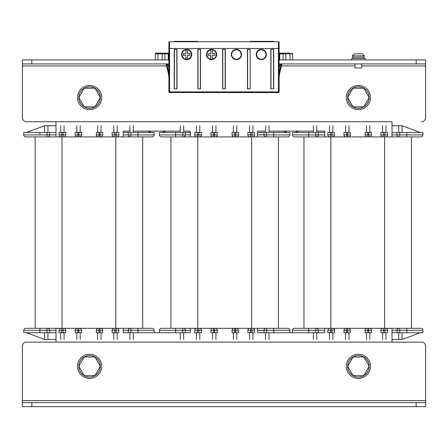 <?xml version="1.0" encoding="UTF-8"?>
<svg xmlns="http://www.w3.org/2000/svg" width="448" height="448" viewBox="0 0 448 448"><rect width="100%" height="100%" fill="white"/><g stroke="black" fill="none" stroke-linecap="round" stroke-linejoin="round"><path stroke-width="0.67" d="M392 136.909L392 121.722L26.432 121.722L56 121.722L56 136.909M56 328.294L56 342.138L26.432 342.138A4.032 4.032 0 0 0 22.4 346.17L22.4 402.618L425.6 402.618L425.6 406.65L22.4 406.65L22.4 402.618M425.6 402.618L425.6 346.17A4.032 4.032 0 0 0 421.568 342.138L392 342.138L392 328.294M123.2 136.909L123.2 131.13L129.92 131.13M133.28 131.13L180.32 131.13M183.68 131.13L190.4 131.13L190.4 136.909M23.744 330.31L39.872 330.31L39.872 332.73L23.744 332.73L23.744 330.31A2.016 2.016 0 0 1 25.76 328.294A2.016 2.016 0 0 0 23.744 330.31A2.016 2.016 0 0 1 25.76 328.294L61.04 328.294A2.016 2.016 0 0 0 59.024 330.31L61.712 330.31L61.712 328.294L61.04 328.294L130.256 328.294A2.016 2.016 0 0 0 128.24 330.31L130.928 330.31L130.928 332.73L123.2 332.73L123.2 328.294M190.4 328.294L190.4 332.73L182.672 332.73L182.672 330.31L185.36 330.31L185.36 332.73L185.36 330.31L190.4 330.31M196.784 328.294A2.016 2.016 0 0 0 194.768 330.31A2.016 2.016 0 0 1 196.784 328.294L161.504 328.294A2.016 2.016 0 0 0 159.488 330.31L175.616 330.31L175.616 332.73L130.928 332.73M257.6 136.909L257.6 131.13L265.664 131.13M269.024 131.13L313.376 131.13M316.736 131.13L324.8 131.13L324.8 136.909M198.8 328.294L198.8 330.31L197.456 330.31L197.456 332.73L194.768 332.73L194.768 330.31L197.456 330.31L197.456 328.294L266 328.294A2.016 2.016 0 0 0 263.984 330.31L266.672 330.31L266.672 332.73L257.6 332.73L257.6 328.294M324.8 328.294L324.8 332.73L315.728 332.73L315.728 330.31L318.416 330.31L318.416 332.73L318.416 330.31L324.8 330.31M329.84 328.294A2.016 2.016 0 0 0 327.824 330.31A2.016 2.016 0 0 1 329.84 328.294L294.56 328.294A2.016 2.016 0 0 0 292.544 330.31L308.672 330.31L308.672 332.73L266.672 332.73M39.872 332.73L46.928 332.73L46.928 330.31L49.616 330.31L49.616 332.73L46.928 332.73M56 332.73L49.616 332.73L49.616 330.31L56 330.31M63.056 328.294L63.056 330.31L61.712 330.31L61.712 332.73L59.024 332.73L59.024 330.31A2.016 2.016 0 0 1 61.04 328.294M61.712 332.73L63.056 332.73L63.056 330.31L65.744 330.31A2.016 2.016 0 0 0 63.728 328.294M65.744 330.31L65.744 332.73L63.056 332.73M77.84 328.294L77.84 332.73L75.152 332.73L75.152 330.31L81.536 330.31A2.016 2.016 0 0 0 79.52 328.294M77.84 332.73L78.848 332.73L78.848 328.294M81.536 330.31L81.536 332.73L78.848 332.73M99.008 332.73L96.32 332.73L96.32 330.31L99.008 330.31L99.008 332.73L100.016 332.73L100.016 330.31L102.704 330.31A2.016 2.016 0 0 0 100.688 328.294M102.704 330.31L102.704 332.73L100.016 332.73M114.8 328.294L114.8 332.73L112.112 332.73L112.112 330.31L118.832 330.31A2.016 2.016 0 0 0 116.816 328.294M114.8 332.73L116.144 332.73L116.144 328.294M118.832 330.31L118.832 332.73L116.144 332.73M123.2 330.31L128.24 330.31L128.24 332.73L123.2 332.73M26.432 332.73L44.576 339.45L56 339.45M47.936 332.73L47.936 339.45M64.064 332.73L64.064 339.45M60.704 332.73L60.704 339.45M80.192 332.73L80.192 339.45M76.832 332.73L76.832 339.45M101.024 332.73L101.024 339.45M97.664 332.73L97.664 339.45M117.152 332.73L117.152 339.45M113.792 332.73L113.792 339.45M44.576 332.73L44.576 339.45M129.92 332.73L129.92 339.45M133.28 332.73L133.28 339.45M123.2 132.474L154.112 132.474L154.112 134.893L123.2 134.893M112.112 134.893L112.112 132.474L118.832 132.474L118.832 134.893L112.112 134.893A2.016 2.016 0 0 0 114.128 136.909L115.808 136.909L115.808 328.294M100.016 132.474L102.704 132.474L102.704 134.893L96.32 134.893L96.32 132.474L100.016 132.474L100.016 136.909L98.336 136.909A2.016 2.016 0 0 1 96.32 134.893M78.848 132.474L81.536 132.474L81.536 134.893L75.152 134.893L75.152 132.474L78.848 132.474L78.848 136.909L77.168 136.909A2.016 2.016 0 0 1 75.152 134.893A2.016 2.016 0 0 0 77.168 136.909L25.76 136.909A2.016 2.016 0 0 1 23.744 134.893A2.016 2.016 0 0 0 25.76 136.909A2.016 2.016 0 0 1 23.744 134.893L23.744 132.474L49.616 132.474L49.616 134.893L49.616 132.474L56 132.474M63.056 132.474L65.744 132.474L65.744 134.893L59.024 134.893L59.024 132.474L63.056 132.474L63.056 136.909M26.432 132.474L44.576 125.754L56 125.754M147.795 131.13L151.424 132.474M47.936 132.474L47.936 125.754M60.704 132.474L60.704 125.754M64.064 132.474L64.064 125.754M76.832 132.474L76.832 125.754M80.192 132.474L80.192 125.754M97.664 132.474L97.664 125.754M101.024 132.474L101.024 125.754M113.792 132.474L113.792 125.754M117.152 132.474L117.152 125.754M44.576 132.474L44.576 125.754M133.28 132.474L133.28 125.754M129.92 132.474L129.92 125.754M98.336 136.909L78.848 136.909M114.128 136.909L100.016 136.909M154.112 134.893A2.016 2.016 0 0 1 152.096 136.909A2.016 2.016 0 0 0 154.112 134.893A2.016 2.016 0 0 1 152.096 136.909L114.8 136.909L114.8 132.474M61.712 132.474L61.712 136.909L61.04 136.909A2.016 2.016 0 0 1 59.024 134.893A2.016 2.016 0 0 0 61.04 136.909M128.24 332.73L128.24 330.31A2.016 2.016 0 0 1 130.256 328.294L152.096 328.294A2.016 2.016 0 0 1 154.112 330.31L154.112 332.73M47.6 328.294A2.016 2.016 0 0 1 49.616 330.31M77.168 328.294A2.016 2.016 0 0 0 75.152 330.31A2.016 2.016 0 0 1 77.168 328.294M98.336 328.294A2.016 2.016 0 0 0 96.32 330.31A2.016 2.016 0 0 1 98.336 328.294M114.128 328.294A2.016 2.016 0 0 0 112.112 330.31A2.016 2.016 0 0 1 114.128 328.294M130.256 136.909A2.016 2.016 0 0 1 128.24 134.893L128.24 132.474L128.24 134.893M116.816 136.909A2.016 2.016 0 0 0 118.832 134.893A2.016 2.016 0 0 1 116.816 136.909M100.688 136.909A2.016 2.016 0 0 0 102.704 134.893A2.016 2.016 0 0 1 100.688 136.909M56 134.893L49.616 134.893A2.016 2.016 0 0 1 47.6 136.909A2.016 2.016 0 0 0 49.616 134.893L23.744 134.893M63.728 136.909A2.016 2.016 0 0 0 65.744 134.893M79.52 136.909A2.016 2.016 0 0 0 81.536 134.893M35.168 136.909L35.168 328.294M142.688 136.909L142.688 328.294M175.616 332.73L182.672 332.73M190.4 332.73L185.36 332.73M197.456 332.73L198.8 332.73L198.8 330.31L201.488 330.31A2.016 2.016 0 0 0 199.472 328.294M201.488 330.31L201.488 332.73L198.8 332.73M213.584 328.294L213.584 332.73L210.896 332.73L210.896 330.31L217.28 330.31A2.016 2.016 0 0 0 215.264 328.294M213.584 332.73L214.592 332.73L214.592 328.294M217.28 330.31L217.28 332.73L214.592 332.73M234.752 332.73L232.064 332.73L232.064 330.31L234.752 330.31L234.752 332.73L235.76 332.73L235.76 330.31L238.448 330.31A2.016 2.016 0 0 0 236.432 328.294M238.448 330.31L238.448 332.73L235.76 332.73M250.544 328.294L250.544 332.73L247.856 332.73L247.856 330.31L254.576 330.31A2.016 2.016 0 0 0 252.56 328.294M250.544 332.73L251.888 332.73L251.888 328.294M254.576 330.31L254.576 332.73L251.888 332.73M257.6 330.31L263.984 330.31L263.984 332.73L257.6 332.73M183.68 332.73L183.68 339.45M199.808 332.73L199.808 339.45M196.448 332.73L196.448 339.45M215.936 332.73L215.936 339.45M212.576 332.73L212.576 339.45M236.768 332.73L236.768 339.45M233.408 332.73L233.408 339.45M252.896 332.73L252.896 339.45M249.536 332.73L249.536 339.45M180.32 332.73L180.32 339.45M265.664 332.73L265.664 339.45M269.024 332.73L269.024 339.45M257.6 132.474L289.856 132.474L289.856 134.893L257.6 134.893M247.856 134.893L247.856 132.474L254.576 132.474L254.576 134.893L247.856 134.893A2.016 2.016 0 0 0 249.872 136.909L251.552 136.909L251.552 328.294M235.76 132.474L238.448 132.474L238.448 134.893L232.064 134.893L232.064 132.474L235.76 132.474L235.76 136.909L234.08 136.909A2.016 2.016 0 0 1 232.064 134.893M214.592 132.474L217.28 132.474L217.28 134.893L210.896 134.893L210.896 132.474L214.592 132.474L214.592 136.909L212.912 136.909A2.016 2.016 0 0 1 210.896 134.893A2.016 2.016 0 0 0 212.912 136.909L161.504 136.909A2.016 2.016 0 0 1 159.488 134.893A2.016 2.016 0 0 0 161.504 136.909A2.016 2.016 0 0 1 159.488 134.893L159.488 132.474L185.36 132.474L185.36 134.893L185.36 132.474L190.4 132.474M198.8 132.474L201.488 132.474L201.488 134.893L194.768 134.893L194.768 132.474L198.8 132.474L198.8 136.909M162.176 132.474L165.805 131.13M283.539 131.13L287.168 132.474M183.68 132.474L183.68 125.754M196.448 132.474L196.448 125.754M199.808 132.474L199.808 125.754M212.576 132.474L212.576 125.754M215.936 132.474L215.936 125.754M233.408 132.474L233.408 125.754M236.768 132.474L236.768 125.754M249.536 132.474L249.536 125.754M252.896 132.474L252.896 125.754M180.32 132.474L180.32 125.754M269.024 132.474L269.024 125.754M265.664 132.474L265.664 125.754M234.08 136.909L214.592 136.909M249.872 136.909L235.76 136.909M289.856 134.893A2.016 2.016 0 0 1 287.84 136.909A2.016 2.016 0 0 0 289.856 134.893A2.016 2.016 0 0 1 287.84 136.909L250.544 136.909L250.544 132.474M197.456 132.474L197.456 136.909L196.784 136.909A2.016 2.016 0 0 1 194.768 134.893A2.016 2.016 0 0 0 196.784 136.909M263.984 332.73L263.984 330.31A2.016 2.016 0 0 1 266 328.294L287.84 328.294A2.016 2.016 0 0 1 289.856 330.31L289.856 332.73M159.488 330.31A2.016 2.016 0 0 1 161.504 328.294A2.016 2.016 0 0 0 159.488 330.31L159.488 332.73M183.344 328.294A2.016 2.016 0 0 1 185.36 330.31M212.912 328.294A2.016 2.016 0 0 0 210.896 330.31A2.016 2.016 0 0 1 212.912 328.294M234.08 328.294A2.016 2.016 0 0 0 232.064 330.31A2.016 2.016 0 0 1 234.08 328.294M249.872 328.294A2.016 2.016 0 0 0 247.856 330.31A2.016 2.016 0 0 1 249.872 328.294M289.856 330.31A2.016 2.016 0 0 0 287.84 328.294A2.016 2.016 0 0 1 289.856 330.31L273.728 330.31L273.728 332.73M266 136.909A2.016 2.016 0 0 1 263.984 134.893L263.984 132.474L263.984 134.893M252.56 136.909A2.016 2.016 0 0 0 254.576 134.893A2.016 2.016 0 0 1 252.56 136.909M236.432 136.909A2.016 2.016 0 0 0 238.448 134.893A2.016 2.016 0 0 1 236.432 136.909M190.4 134.893L185.36 134.893A2.016 2.016 0 0 1 183.344 136.909A2.016 2.016 0 0 0 185.36 134.893L159.488 134.893M199.472 136.909A2.016 2.016 0 0 0 201.488 134.893M215.264 136.909A2.016 2.016 0 0 0 217.28 134.893M170.912 136.909L170.912 328.294M278.432 136.909L278.432 328.294M308.672 332.73L315.728 332.73M324.8 332.73L318.416 332.73M332.528 328.294L330.512 328.294L330.512 332.73L327.824 332.73L327.824 330.31L334.544 330.31A2.016 2.016 0 0 0 332.528 328.294L385.616 328.294A2.016 2.016 0 0 1 387.632 330.31L387.632 332.73L384.944 332.73L384.944 330.31L387.632 330.31M330.512 332.73L331.856 332.73L331.856 328.294M334.544 330.31L334.544 332.73L331.856 332.73M346.64 328.294L346.64 332.73L343.952 332.73L343.952 330.31L350.336 330.31A2.016 2.016 0 0 0 348.32 328.294M346.64 332.73L347.648 332.73L347.648 328.294M350.336 330.31L350.336 332.73L347.648 332.73M367.808 332.73L365.12 332.73L365.12 330.31L367.808 330.31L367.808 332.73L368.816 332.73L368.816 330.31L371.504 330.31A2.016 2.016 0 0 0 369.488 328.294M371.504 330.31L371.504 332.73L368.816 332.73M383.6 328.294L383.6 332.73L380.912 332.73L380.912 330.31L384.944 330.31L384.944 328.294M383.6 332.73L384.944 332.73M385.616 328.294L399.056 328.294A2.016 2.016 0 0 0 397.04 330.31L399.728 330.31L399.728 332.73L392 332.73M399.728 332.73L422.912 332.73L422.912 330.31A2.016 2.016 0 0 0 420.896 328.294L411.488 328.294L411.488 136.909M392 339.45L402.08 339.45L420.224 332.73M316.736 332.73L316.736 339.45M332.864 332.73L332.864 339.45M329.504 332.73L329.504 339.45M348.992 332.73L348.992 339.45M345.632 332.73L345.632 339.45M369.824 332.73L369.824 339.45M366.464 332.73L366.464 339.45M385.952 332.73L385.952 339.45M382.592 332.73L382.592 339.45M313.376 332.73L313.376 339.45M398.72 332.73L398.72 339.45M402.08 332.73L402.08 339.45M392 132.474L422.912 132.474L422.912 134.893L392 134.893M380.912 134.893L380.912 132.474L387.632 132.474L387.632 134.893L380.912 134.893A2.016 2.016 0 0 0 382.928 136.909L384.608 136.909L384.608 328.294M368.816 132.474L371.504 132.474L371.504 134.893L365.12 134.893L365.12 132.474L368.816 132.474L368.816 136.909L367.136 136.909A2.016 2.016 0 0 1 365.12 134.893M347.648 132.474L350.336 132.474L350.336 134.893L343.952 134.893L343.952 132.474L347.648 132.474L347.648 136.909L345.968 136.909A2.016 2.016 0 0 1 343.952 134.893A2.016 2.016 0 0 0 345.968 136.909L294.56 136.909A2.016 2.016 0 0 1 292.544 134.893A2.016 2.016 0 0 0 294.56 136.909A2.016 2.016 0 0 1 292.544 134.893L292.544 132.474L318.416 132.474L318.416 134.893L318.416 132.474L324.8 132.474M331.856 132.474L334.544 132.474L334.544 134.893L327.824 134.893L327.824 132.474L331.856 132.474L331.856 136.909M295.232 132.474L298.861 131.13M392 125.754L402.08 125.754L420.224 132.474M316.736 132.474L316.736 125.754M329.504 132.474L329.504 125.754M332.864 132.474L332.864 125.754M345.632 132.474L345.632 125.754M348.992 132.474L348.992 125.754M366.464 132.474L366.464 125.754M369.824 132.474L369.824 125.754M382.592 132.474L382.592 125.754M385.952 132.474L385.952 125.754M313.376 132.474L313.376 125.754M402.08 132.474L402.08 125.754M398.72 132.474L398.72 125.754M367.136 136.909L347.648 136.909M382.928 136.909L368.816 136.909M422.912 134.893A2.016 2.016 0 0 1 420.896 136.909A2.016 2.016 0 0 0 422.912 134.893A2.016 2.016 0 0 1 420.896 136.909L383.6 136.909L383.6 132.474M330.512 132.474L330.512 136.909L329.84 136.909A2.016 2.016 0 0 1 327.824 134.893A2.016 2.016 0 0 0 329.84 136.909M392 330.31L397.04 330.31A2.016 2.016 0 0 1 399.056 328.294L420.896 328.294A2.016 2.016 0 0 1 422.912 330.31L406.784 330.31L406.784 332.73M292.544 330.31A2.016 2.016 0 0 1 294.56 328.294A2.016 2.016 0 0 0 292.544 330.31L292.544 332.73M316.4 328.294A2.016 2.016 0 0 1 318.416 330.31M345.968 328.294A2.016 2.016 0 0 0 343.952 330.31A2.016 2.016 0 0 1 345.968 328.294M367.136 328.294A2.016 2.016 0 0 0 365.12 330.31A2.016 2.016 0 0 1 367.136 328.294M382.928 328.294A2.016 2.016 0 0 0 380.912 330.31A2.016 2.016 0 0 1 382.928 328.294M399.056 136.909A2.016 2.016 0 0 1 397.04 134.893L397.04 132.474L397.04 134.893M385.616 136.909A2.016 2.016 0 0 0 387.632 134.893A2.016 2.016 0 0 1 385.616 136.909M369.488 136.909A2.016 2.016 0 0 0 371.504 134.893A2.016 2.016 0 0 1 369.488 136.909M397.04 330.31L397.04 332.73L397.04 330.31M324.8 134.893L318.416 134.893A2.016 2.016 0 0 1 316.4 136.909A2.016 2.016 0 0 0 318.416 134.893L292.544 134.893M332.528 136.909A2.016 2.016 0 0 0 334.544 134.893M348.32 136.909A2.016 2.016 0 0 0 350.336 134.893M303.968 136.909L303.968 328.294M421.568 342.138L26.432 342.138M425.6 117.69L425.6 65.946L425.6 117.69A4.032 4.032 0 0 1 421.568 121.722M279.104 53.85L285.824 53.85L285.824 59.898L283.136 59.898L425.6 59.898L425.6 65.946L361.76 65.946M22.4 117.69L22.4 65.946L22.4 117.69A4.032 4.032 0 0 0 26.432 121.722M168.896 52.506A0.672 0.672 0 0 1 168.56 53.088A0.672 0.672 0 0 0 168.896 52.506A0.672 0.672 0 0 1 168.224 53.178L162.848 53.178A0.672 0.672 0 0 0 162.176 53.85L162.176 59.898L164.864 59.898L22.4 59.898L22.4 63.93L31.808 63.93L31.808 59.898M425.6 63.93L279.104 63.93M168.896 63.93L31.808 63.93M166.566 65.946L22.4 65.946L22.4 63.93M279.104 68.096L280.33 64.417L279.104 64.064M169.568 92.54L278.432 92.568A0.672 0.672 0 0 0 279.104 91.896L279.104 42.426L279.104 48.474L278.432 48.474L278.432 91.896L169.568 91.896L169.568 48.474L278.432 48.474L278.432 41.754L169.568 41.754A0.672 0.672 0 0 0 168.896 42.426L168.896 91.896A0.672 0.65 180 0 0 169.568 92.54L278.432 92.54A0.672 0.65 180 0 0 279.104 91.896L278.432 91.896L278.432 92.54M168.896 64.064L167.658 64.333L168.896 68.096M162.624 53.217L158.01 53.178L162.848 53.178A0.672 0.672 0 0 0 162.176 53.85L164.864 53.85L164.864 59.898L168.896 59.898M279.104 42.426A0.672 0.672 0 0 0 278.432 41.754A0.672 0.672 0 0 1 279.104 42.426A0.672 0.672 0 0 0 278.432 41.754M273.694 88.872L270.805 88.872L273.694 88.872L273.694 49.414L270.805 49.414L273.694 49.414M176.988 88.872L174.244 88.872L176.988 88.872L176.988 49.414L174.244 49.414L176.988 49.414M200.502 88.872L197.837 88.872L200.502 88.872L200.502 49.414L197.837 49.414L200.502 49.414M225.299 88.872L222.634 88.872L225.299 88.872L225.299 49.414L222.634 49.414L225.299 49.414M250.006 88.766L247.425 88.872L250.169 88.872L250.169 49.414L247.425 49.414L250.006 49.521M191.408 54.522A4.704 4.704 0 0 1 186.855 59.226A4.704 4.704 0 0 1 182 54.522A4.704 4.704 0 0 1 186.553 49.818A4.704 4.704 0 0 1 191.408 54.522M216.272 54.522A4.704 4.704 0 0 1 211.719 59.226A4.704 4.704 0 0 1 206.864 54.522A4.704 4.704 0 0 1 211.417 49.818A4.704 4.704 0 0 1 216.272 54.522M241.136 54.522A4.704 4.704 0 0 1 236.583 59.226A4.704 4.704 0 0 1 231.728 54.522A4.704 4.704 0 0 1 236.281 49.818A4.704 4.704 0 0 1 241.136 54.522M266 54.522A4.704 4.704 0 0 1 261.447 59.226A4.704 4.704 0 0 1 256.592 54.522A4.704 4.704 0 0 1 261.145 49.818A4.704 4.704 0 0 1 266 54.522M279.776 59.898L283.136 59.898L283.136 53.178L285.152 53.178A0.672 0.672 0 0 1 285.824 53.85A0.672 0.672 0 0 0 285.152 53.178L279.776 53.178A0.672 0.672 0 0 1 279.104 52.506A0.672 0.672 0 0 0 279.776 53.178A0.672 0.672 0 0 1 279.104 52.506A0.672 0.672 0 0 0 279.44 53.088A0.672 0.672 0 0 1 279.104 52.506A0.672 0.672 0 0 0 279.776 53.178L279.776 59.898L279.104 59.898M187.51 49.885L187.51 53.715L190.064 53.715L190.064 55.328L187.51 55.328L187.51 59.158M185.898 49.885L185.898 53.715L183.344 53.715L183.344 55.328L185.898 55.328L185.898 59.158M212.374 49.885L212.374 53.715L214.928 53.715L214.928 55.328L212.374 55.328L212.374 59.158M210.762 49.885L210.762 53.715L208.208 53.715L208.208 55.328L210.762 55.328L210.762 59.158M279.104 72.8L281.103 64.551L280.269 64.484M281.092 64.394L281.758 64.613L279.552 73.758L281.758 64.613L280.532 64.54M280.526 64.389L281.579 64.602M281.758 64.613L279.552 73.758A16.128 16.128 0 0 0 279.104 77.538L279.104 77.426M183.008 41.754L183.008 41.35L178.976 41.35L178.976 41.754M178.304 41.754L178.304 41.35L174.272 41.35L174.272 41.754M169.568 41.754L169.568 48.474L168.896 48.474L168.896 42.426A0.672 0.672 0 0 1 169.568 41.754A0.672 0.672 0 0 0 168.896 42.426M278.897 73.646L279.552 73.758L279.104 77.538M292.678 59.898L292.678 53.85A0.672 0.672 0 0 0 292.006 53.178A0.672 0.672 0 0 1 292.678 53.85A0.672 0.672 0 0 0 292.006 53.178A0.672 0.672 0 0 1 292.678 53.85L289.99 53.85L289.99 59.898M289.99 53.178L285.152 53.178L289.99 53.178L289.99 53.85L285.796 53.654M155.994 53.178A0.672 0.672 0 0 0 155.322 53.85A0.672 0.672 0 0 1 155.994 53.178L164.864 53.178L164.864 53.85L168.224 53.85L168.224 59.898M158.01 59.898L158.01 53.85L155.322 53.85L155.322 59.898M162.848 53.178L162.204 53.654M285.152 53.178A0.672 0.672 0 0 1 285.824 53.85L285.376 53.217M168.896 77.426L168.896 77.538A16.128 16.128 0 0 0 168.448 73.758A16.128 16.128 0 0 1 168.896 77.538L168.448 73.758L166.242 64.613L166.897 64.551L168.896 72.8M166.359 64.45L168.448 73.758L169.103 73.646M197.792 41.754L197.792 41.35L195.776 41.35L195.776 41.754M192.147 41.754L192.147 41.35L191.072 41.35L191.072 41.754M192.147 41.35L193.088 41.35L193.088 41.754M193.088 41.35L194.029 41.35L194.029 41.754M194.029 41.35L195.104 41.35L195.104 41.754M190.4 41.754L190.4 41.35L188.384 41.35L188.384 41.754M187.712 41.754L187.712 41.35L183.68 41.35L183.68 41.754M264.992 41.754L264.992 41.35L269.024 41.35L269.024 41.754M273.728 41.754L273.728 41.35L269.696 41.35L269.696 41.754M250.208 41.754L250.208 41.35L252.224 41.35L252.224 41.754M253.971 41.754L253.971 41.35L256.928 41.35L256.928 41.754M255.853 41.35L255.853 41.754M253.971 41.35L252.896 41.35L252.896 41.754M254.912 41.35L254.912 41.754M259.616 41.754L259.616 41.35L257.6 41.35L257.6 41.754M264.32 41.754L264.32 41.35L260.288 41.35L260.288 41.754M260.96 41.35L260.96 41.754M263.11 41.35L263.11 41.754M77.504 97.53A12.096 12.096 0 0 1 89.6 85.434A12.096 12.096 0 0 1 101.696 97.53A12.096 12.096 0 0 1 89.6 109.626A12.096 12.096 0 0 1 77.504 97.53M346.304 97.53A12.096 12.096 0 0 1 358.4 85.434A12.096 12.096 0 0 1 370.496 97.53A12.096 12.096 0 0 1 358.4 109.626A12.096 12.096 0 0 1 346.304 97.53M77.504 366.33A12.096 12.096 0 0 1 89.6 354.234A12.096 12.096 0 0 1 101.696 366.33A12.096 12.096 0 0 1 89.6 378.426A12.096 12.096 0 0 1 77.504 366.33M346.304 366.33A12.096 12.096 0 0 1 358.4 354.234A12.096 12.096 0 0 1 370.496 366.33A12.096 12.096 0 0 1 358.4 378.426A12.096 12.096 0 0 1 346.304 366.33M353.024 357.017A10.752 10.752 0 0 1 369.152 366.33A10.752 10.752 0 0 1 353.024 375.642A10.752 10.752 0 0 1 353.024 357.017L347.648 366.33L353.024 375.642L363.776 375.642L369.152 366.33L363.776 357.017L353.024 357.017M84.224 357.017A10.752 10.752 0 0 1 100.352 366.33A10.752 10.752 0 0 1 84.224 375.642A10.752 10.752 0 0 1 84.224 357.017L78.848 366.33L84.224 375.642L94.976 375.642L100.352 366.33L94.976 357.017L84.224 357.017M353.024 88.217A10.752 10.752 0 0 1 369.152 97.53A10.752 10.752 0 0 1 353.024 106.842A10.752 10.752 0 0 1 353.024 88.217L347.648 97.53L353.024 106.842L363.776 106.842L369.152 97.53L363.776 88.217L353.024 88.217M84.224 88.217A10.752 10.752 0 0 1 100.352 97.53A10.752 10.752 0 0 1 84.224 106.842A10.752 10.752 0 0 1 84.224 88.217L78.848 97.53L84.224 106.842L94.976 106.842L100.352 97.53L94.976 88.217L84.224 88.217M355.04 63.93L355.04 67.962L361.76 67.962L361.76 63.93M351.68 59.898L351.68 58.554L365.12 58.554L365.12 59.898M363.776 58.554L363.776 57.21L353.024 57.21L353.024 58.554M363.104 57.21A1.344 1.344 0 0 0 364.448 55.866L362.32 53.85L359.341 53.85M353.696 57.21A1.344 1.344 0 0 1 352.352 55.866L352.447 55.574M354.48 53.85L362.32 53.85L364.375 55.866L352.425 55.866L354.48 53.85L357.459 53.85M39.872 328.294L39.872 330.31L46.928 330.31L46.928 328.294M99.008 328.294L99.008 330.31L100.016 330.31L100.016 328.294M130.928 328.294L130.928 330.31L154.112 330.31M137.984 328.294L137.984 332.73M137.984 136.909L137.984 132.474M130.928 136.909L130.928 132.474M116.144 136.909L116.144 132.474M99.008 136.909L99.008 132.474M77.84 132.474L77.84 136.909M39.872 132.474L39.872 134.893M46.928 136.909L46.928 132.474M62.048 136.909L62.048 328.294M175.616 328.294L175.616 330.31L182.672 330.31L182.672 328.294M234.752 328.294L234.752 330.31L235.76 330.31L235.76 328.294M266.672 328.294L266.672 330.31L273.728 330.31L273.728 328.294M273.728 136.909L273.728 132.474M266.672 136.909L266.672 132.474M251.888 136.909L251.888 132.474M234.752 136.909L234.752 132.474M213.584 132.474L213.584 136.909M175.616 132.474L175.616 136.909M182.672 136.909L182.672 132.474M197.792 136.909L197.792 328.294M308.672 328.294L308.672 330.31L315.728 330.31L315.728 328.294M367.808 328.294L367.808 330.31L368.816 330.31L368.816 328.294M399.728 328.294L399.728 330.31L406.784 330.31L406.784 328.294M420.896 328.294A2.016 2.016 0 0 1 422.912 330.31M406.784 136.909L406.784 132.474M399.728 136.909L399.728 132.474M384.944 136.909L384.944 132.474M367.808 136.909L367.808 132.474M346.64 132.474L346.64 136.909M308.672 132.474L308.672 136.909M315.728 136.909L315.728 132.474M330.848 136.909L330.848 328.294M425.6 400.602L22.4 400.602M31.808 406.65L31.808 402.618M416.192 402.618L416.192 406.65M355.04 65.946L281.434 65.946M416.192 59.898L416.192 63.93M168.224 53.178L168.224 53.85L168.896 53.85M270.805 49.414L270.805 88.872M174.244 49.414L174.244 88.872M197.837 49.414L197.837 88.872M222.634 49.414L222.634 88.872M250.169 88.872L250.169 49.414M247.425 49.414L247.425 88.872M181.608 54.852A5.107 5.107 0 0 1 186.542 49.414A5.107 5.107 0 0 1 191.811 54.522A5.107 5.107 0 0 1 186.866 59.629A5.107 5.107 0 0 1 181.608 54.852M206.472 54.852A5.107 5.107 0 0 1 211.406 49.414A5.107 5.107 0 0 1 216.675 54.522A5.107 5.107 0 0 1 211.73 59.629A5.107 5.107 0 0 1 206.472 54.852M231.336 54.852A5.107 5.107 0 0 1 236.27 49.414A5.107 5.107 0 0 1 241.539 54.522A5.107 5.107 0 0 1 236.594 59.629A5.107 5.107 0 0 1 231.336 54.852M256.2 54.852A5.107 5.107 0 0 1 261.134 49.414A5.107 5.107 0 0 1 266.403 54.522A5.107 5.107 0 0 1 261.458 59.629A5.107 5.107 0 0 1 256.2 54.852M273.521 49.526L273.521 88.76M270.978 49.526L270.978 88.76M169.568 91.896L168.896 91.896A0.672 0.672 0 0 0 169.568 92.568L169.568 91.896M176.826 88.766L176.826 49.521M174.406 88.766L174.406 49.521M200.346 49.521L200.346 88.771M197.994 49.521L197.994 88.771M225.142 49.521L225.142 88.771M222.79 49.521L222.79 88.771M247.587 49.521L247.587 88.766M182.011 54.824A4.704 4.704 0 0 1 186.553 49.818A4.704 4.704 0 0 1 191.397 54.219M206.875 54.824A4.704 4.704 0 0 1 211.417 49.818A4.704 4.704 0 0 1 216.261 54.219M231.739 54.824A4.704 4.704 0 0 1 236.281 49.818A4.704 4.704 0 0 1 241.125 54.219M256.603 54.824A4.704 4.704 0 0 1 261.145 49.818A4.704 4.704 0 0 1 265.989 54.219M176.96 41.35L176.96 41.754M158.01 53.178L158.01 53.85L162.176 53.85M168.448 73.758L168.532 74.122M271.04 41.754L271.04 41.35M279.552 73.758L279.468 74.122M167.474 64.389L166.891 64.4"/></g></svg>
